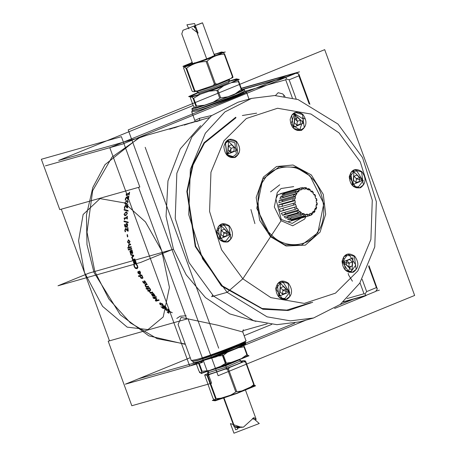 <?xml version="1.0" encoding="UTF-8"?>
<svg xmlns="http://www.w3.org/2000/svg" width="456" height="456" viewBox="0 0 456 456"><rect width="100%" height="100%" fill="white"/><g stroke="black" fill="none" stroke-linecap="round" stroke-linejoin="round"><path stroke-width="0.68" d="M286.909 191.845L301.074 187.843L302.197 189.343L300.504 190.032L299.147 188.63L287.234 191.993M283.569 193.549L297.734 189.553L299.261 190.842L297.882 192.147L296.172 191.035L282.007 195.031L283.569 193.549L285.274 194.113M280.953 196.456L295.112 192.46L296.953 193.401L296.035 195.191L294.069 194.495L279.904 198.491L280.953 196.456L284.077 197.038L283.877 197.374M279.306 200.287L293.47 196.285L295.043 196.547L295.505 196.77L295.129 198.867L293.043 198.673L278.878 202.669L279.306 200.287L282.635 200.406L282.361 201.689M278.798 204.653L292.963 200.657L295.06 200.611L295.266 202.817L279.032 207.161L278.798 204.653L282.184 204.248L282.389 206.454M283.552 210.29L280.349 211.516L279.482 209.139L295.659 204.562L296.423 206.653L283.552 210.29L282.783 208.198M285.621 213.636L282.703 215.317L281.278 213.3L295.442 209.298L297.244 208.221L298.498 209.999L285.621 213.636L284.669 212.342M288.397 216.161L285.861 218.19L284.025 216.731L298.184 212.73L299.655 211.242L301.273 212.524L288.397 216.161L287.73 215.682M291.612 217.626L289.514 219.855L287.445 219.091L301.604 215.089L302.664 213.317L304.488 213.989L301.878 214.725M293.835 219.416L293.305 220.145L291.202 220.157L305.366 216.155L305.976 214.257L307.823 214.246L305.982 214.765M307.823 214.246L307.464 216.144L293.305 220.145M304.488 213.989L303.673 215.853L289.514 219.855M301.273 212.524L300.019 214.189L285.861 218.19M298.498 209.999L296.867 211.316L282.703 215.317M296.423 206.653L280.349 211.516M295.06 200.611L282.184 204.248M295.505 196.77L282.635 200.406M296.953 193.401L284.077 197.038M299.261 190.842L297.038 191.469M302.197 189.343L300.418 189.844M303.109 187.986L304.802 187.507L305.48 189.046L303.633 189.058L302.704 187.519L280.372 193.692M306.996 189.012L308.564 188.573L308.792 189.981L306.968 189.314L306.495 187.809L304.802 187.507M310.849 191.252L311.984 190.933L311.796 192.061L310.183 190.773L310.148 189.474L308.564 188.573M313.91 194.598L314.725 194.364L314.212 195.077L312.958 193.304L313.3 192.346L311.984 190.933M315.791 198.73L316.527 198.525L315.797 198.742L315.028 196.65L315.655 196.148L314.725 194.364M312.491 212.946L311.192 213.796L311.02 215.032L312.434 214.115L312.195 212.456L313.574 211.151L313.996 212.633L315.056 211.202L314.503 209.897L315.421 208.107L316.099 209.173L316.698 207.377L315.951 206.534L316.327 204.43L317.125 204.995L317.205 203.011L316.396 202.686L316.19 200.48L316.971 200.503L316.225 200.714M317.125 204.995L316.219 205.246M316.099 209.173L314.703 209.566M313.996 212.633L312.485 213.055M314.902 210.273L313.927 211.584M316.413 206.756L315.865 208.403M316.88 202.732L316.806 204.556M316.253 198.611L316.663 200.429M316.971 200.503L316.527 198.525M314.6 194.78L315.455 196.422M312.075 191.623L313.289 192.922M308.929 189.451L310.382 190.277M305.469 188.47L307.025 188.75M302.037 188.784L303.536 188.482M298.965 190.351L300.265 189.508M299.147 188.63L297.734 189.553M296.554 193.025L297.529 191.714M296.172 191.035L295.112 192.46M295.043 196.547L295.591 194.9M294.069 194.495L293.47 196.285M294.576 200.566L294.65 198.742M293.043 198.673L292.963 200.657M295.203 204.693L294.793 202.874M293.197 203.159L293.641 205.137M296.856 208.517L296.001 206.881M294.513 207.52L295.442 209.298M299.381 211.675L298.167 210.376M296.867 211.316L298.184 212.73M302.527 213.847L301.068 213.02M300.019 214.189L301.604 215.089M305.987 214.827L304.431 214.548M303.673 215.853L305.366 216.155M307.464 216.144L309.094 215.819L309.419 214.519L307.92 214.816M309.043 215.836L294.935 219.82M311.02 215.032L309.162 215.557M309.419 214.519L309.259 213.961L310.952 213.265L311.192 213.796M185.347 344.337L148.81 335.838L120.241 314.754L94.004 272.494L86.982 244.564L86.441 215.101L92.819 187.467L105.034 164.627L138.299 138.117L145.943 135.483L208.968 117.688L147.031 135.181L139.388 137.809L112.034 157.092L92.653 190.716L87.005 232.161L94.825 271.462L173.462 249.255L166.064 216.378L167.962 180.901L180.274 148.873L200.657 125.662M245.123 91.251L285.701 79.794L292.347 97.943M296.178 98.98L289.155 79.8L286.265 78.974L285.701 79.794M286.265 78.974L286.026 77.07L241.617 89.61M285.04 96.478L282.783 94.004M126.551 224.181L127.366 225.013L127.235 225.783L126.215 226.472L126.016 224.728L126.785 224.147M128.495 240.557L129.652 241.463L128.968 242.888L127.8 241.982L128.495 240.557M131.636 250.971L132.246 251.997L132.058 252.915L130.969 251.159L131.636 250.971M135.101 261.476L135.802 262.474L135.683 263.363L134.434 261.67L135.101 261.476M141.52 275.76L142.312 276.678L141.919 277.824L140.442 277.031L140.123 276.154L141.52 275.76M153.307 294.131L154.282 294.929L154.362 295.676L152.635 294.32L153.307 294.131M138.607 271.981L139.616 274.033L138.402 273.133L138.231 272.34L138.607 271.981L138.231 272.34M354.403 256.397L354.529 255.97M354.055 186.863L353.867 186.225M124.049 221.65L124.021 220.995L128.182 222.095L128.216 222.745L124.049 221.65M126.483 223.406L127.327 223.714L127.714 224.916L127.526 226.267L126.386 227.236L124.99 226.985L124.323 224.523L124.739 224.403L124.705 225.184L125.902 226.564L125.702 224.261L126.728 223.372M126.386 227.236L125.856 227.316M127.076 234.737L127.469 234.629L127.811 236.795L127.418 236.903L127.076 234.737M128.347 239.816L130 241.361L129.133 243.629L127.452 242.085L128.524 239.776M128.204 249.324L131.567 248.372L131.755 249.084L128.392 250.03L128.204 249.324M132.229 250.8L132.747 253.108L132.308 253.633L131.374 253.069L130.564 251.273L130.279 251.661L130.957 253.644L130.541 253.764L129.869 251.199L130.382 250.561L132.035 250.093L132.229 250.8M130.564 251.273L130.279 251.661M131.915 258.147L132.337 258.028L133.124 259.447L134.839 258.962L135.084 259.652L132.667 260.336L132.422 259.646L132.781 259.544L131.915 258.147M135.7 261.311L136.401 263.545L135.996 264.058L134.993 263.522L134.03 261.778L133.773 262.16L134.611 264.087L134.201 264.201L133.312 261.715L133.79 261.089L135.443 260.621L135.7 261.311M134.03 261.778L133.773 262.16M144.615 281.432L144.74 283.746L143.167 282.589L142.665 281.398L143.104 281.272L143.515 282.503L144.296 283.136L144.187 280.81L144.94 281.033L146.336 283.313L145.88 283.444L145.441 282.116L144.535 281.466M146.017 288.483L146.439 288.363L146.9 289.036L146.479 289.155L146.017 288.483M149.978 288.654L150.503 289.286L150.429 290.523L149.095 290.899L149.374 291.287L149.038 291.384L148.759 290.991L148.063 291.19L147.647 290.609L148.343 290.409L147.584 289.332L147.921 289.235L148.679 290.318L149.83 289.993L150.241 289.777L149.614 288.756L149.978 288.654M150.725 290.369L150.429 290.523M149.83 289.993L150.241 289.777M149.123 291.475L149.545 291.355L150.719 292.518L152.429 292.034L152.863 292.604L150.446 293.288L150.018 292.718L150.377 292.615L149.123 291.475M146.872 288.289L149.289 287.605L149.693 288.203L147.277 288.882L146.872 288.289M145.31 284.35L146.878 283.911L147.265 284.521L145.418 285.177L145.601 285.792L146.496 286.642L148.303 286.129L148.696 286.733L146.285 287.411L145.111 285.741L145.31 284.35L145.008 284.498M145.886 284.909L145.418 285.177M138.407 275.897L141.77 274.951L143.007 277.824L142.289 278.479L141.069 278.268L139.787 276.25L138.744 276.547L138.407 275.897M142.677 278.302L142.289 278.479M139.929 273.948L140.157 272.42L139.222 271.16L139.661 271.035L140.511 272.312L140.231 274.615L138.048 273.19L137.769 271.981L138.39 271.314L140.129 273.862M140.516 274.489L140.231 274.615M136.612 267.957L137.376 267.188L137.199 265.939L136.093 264.394L136.606 264.252L137.569 265.842L137.889 267.672L136.937 268.692L135.421 268.373L134.235 266.771L133.819 265.039L134.338 264.89L134.6 266.669L135.438 267.757L136.868 267.854M137.25 268.567L136.937 268.692M130.895 255.081L130.667 254.351L133.574 255.24L133.779 255.867L131.881 258.096L131.624 257.344L133.112 255.685L130.895 255.081M128.928 244.439L130.496 243.994L130.661 244.712L128.774 245.391L128.752 246.103L129.31 247.123L131.117 246.61L131.299 247.329L127.936 248.275L127.754 247.562L128.974 247.22L128.324 246.029L128.928 244.439M127.492 227.618L127.862 227.51L128.244 231.055L127.788 231.186L125.588 229.203L125.155 230.343L125.599 231.676L125.138 231.808L124.779 230.394L125.485 228.427L126.158 228.541L127.788 230.44L127.492 227.618M125.485 228.427L126.158 228.541M128.546 196.137L128.923 196.029L128.404 199.437L127.948 199.568L126.386 197.682L125.702 198.782L125.788 200.064L125.326 200.195L125.337 198.833L126.483 196.935L127.081 197.043L128.13 198.85L128.546 196.137M126.694 197.682L126.386 197.682M126.483 196.935L127.081 197.043M124.807 202.857L126.7 200.606L127.663 200.543L128.159 201.911L126.295 204.18L125.354 204.248L124.807 202.857M124.123 210.079L124.163 209.429L128.113 210.501L128.085 211.145L124.123 210.079M124.049 214.314L125.77 212.023L126.637 211.932L127.401 213.368L125.702 215.665L124.87 215.756L124.049 214.314M126.985 216.258L127.309 216.167L127.349 218.96L127.024 219.051L127.002 218.014L124.841 218.623L124.573 219.746L124.089 218.093L126.99 217.273L126.985 216.258M127.463 204.482L127.84 204.379L127.56 207.856L127.104 207.987L125.371 206.049L124.756 207.166L124.938 208.483L124.477 208.609L124.385 207.218L125.411 205.291L126.033 205.399L127.235 207.252L127.463 204.482M125.411 205.291L126.033 205.399M129.299 192.295L129.629 192.204L129.122 194.866L128.791 194.957L128.974 193.965L126.819 194.575L126.34 195.652L126.209 194.079L129.111 193.264L129.299 192.295M161.27 307.099L160.9 306.74L162.222 307.179L162.729 308.091L163.71 308.57L162.382 308.142L161.863 307.236L161.27 307.099M164.878 306.187L166.349 307.749L166.064 308.148L164.804 307.84L163.294 306.637L163.048 306.951L164.57 308.279L164.154 308.393L162.41 306.666L162.729 306.17L164.382 305.702L164.878 306.187M166.349 307.749L166.064 308.148M163.214 306.654L163.048 306.951M162.41 306.666L162.729 306.17M165.944 310.148L165.351 308.894L165.864 308.575L168.498 309.43L169.108 310.656L168.6 310.981L165.944 310.148M167.141 312.012L169.518 311.34L172.317 312.725L169.906 311.847L168.03 312.377L168.919 313.101L168.577 313.192L167.141 312.012M160.107 304.619L159.6 303.229L160.102 302.926L162.661 303.901L163.185 305.263L162.689 305.566L160.107 304.619M152.828 297.551L156.043 296.645L156.522 297.215L153.746 297.996L156.579 298.577L156.87 298.919L155.935 300.538L158.705 299.752L159.167 300.27L155.946 301.177L155.274 300.424L156.157 298.868L153.49 298.344L152.828 297.551M170.669 128.546L170.094 128.752M171.393 128.318L170.903 128.506M190.471 123.074L194.604 121.775L190.471 123.074M197.072 121.085L196.502 121.296M197.796 120.863L197.305 121.051M191.349 122.681L184.247 125.109L191.577 122.635M202.082 119.654L196.684 121.57L202.082 119.654M184.743 124.693L188.875 123.394L184.743 124.693M196.006 121.627L201.552 119.803L195.692 121.695M181.334 125.605L182.793 125.195L181.334 125.605M191.235 122.96L196.815 121.142L191.235 122.96M173.616 127.954L179.157 126.13L173.297 128.022M179.197 126.135L174.357 127.874L179.197 126.135M172.716 128.033L169.273 129.133L173.223 127.822M169.666 129.065L169.273 129.133M170.065 129.111L176.187 126.967L170.065 129.111M154.436 296.246L152.31 294.411L152.047 294.764L153.387 296.326L152.971 296.44L151.455 294.416L151.814 293.869L153.467 293.402L155.171 295.79L154.436 296.246M152.236 294.433L152.047 294.764M151.455 294.416L151.814 293.869M186.202 315.78L180.171 316.202L176.797 318.436M211.721 115.482L199.642 118.252L194.843 120.407L194.9 121.661M196.952 110.894C209.321 107.701 251.427 91.439 246.377 91.867L244.821 91.114L242.638 92.665L197.437 109.44L192.421 110.289L191.72 111.868L196.952 110.894M178.091 324.507L181.095 317.439L217.894 325.242L242.809 331.979L243.367 329.751M242.809 331.974L245.921 340.609C249.757 340.581 208.318 356.524 196.507 359.545L191.269 360.519L178.079 324.467M359.995 282.811L364.002 293.767L364.971 294.04L366.658 291.589L362.172 279.323M368.636 266.441L376.382 287.616L366.658 291.589M289.155 79.8L298.88 75.827L309.162 103.922M343.556 301.724L365.929 295.408L364.971 294.04M365.929 295.408L375.653 291.435L377.34 288.984L376.382 287.616M364.002 293.767L347.027 298.56M241.327 88.464L295.75 73.097L286.026 77.07M295.75 73.097L298.64 73.918L298.959 74.374L309.898 104.27M377.34 288.984L368.955 265.654M298.64 73.918L298.88 75.827M127.805 202.014L127.56 201.284L125.599 201.843L125.166 202.76L125.411 203.496L127.361 202.948L127.805 202.014M127.042 213.465L126.722 212.724L124.756 213.283L124.408 214.212L124.733 214.964L126.682 214.423L127.042 213.465M162.307 303.998L160.597 303.451L160.455 304.522L162.176 305.064L162.307 303.998M166.389 309.054L166.297 310.051L168.059 310.519L168.144 309.527L166.389 309.054L165.944 309.316M168.059 310.519L168.498 310.257M165.363 307.025L164.285 306.352L163.618 306.54L165.511 307.675L165.363 307.025M275.43 95.56L278.154 92.71L282.589 93.862M283.769 94.951L283.82 96.301M348.156 273.406L348.715 275.23L352.425 281.204M193.526 122.088L191.144 122.841L193.526 122.088M187.804 123.707L185.421 124.454L187.804 123.707M172.197 128.216L170.02 128.888L172.197 128.216M191.338 360.582L192.831 361.272L197.79 360.274C209.133 357.373 248.908 342.068 245.231 342.097L245.921 340.609M350.065 175.628L353.326 184.936M350.402 266.726L348.612 270.664M235.763 117.215L204.1 142.677L192.586 164.758L186.835 191.48L195.254 246.491L221.388 285.912L262.89 309.248L288.266 310.507L312.708 302.282M300.299 129.145L301.61 129.954M310.08 175.965L323.777 203.695L317.855 232.788L301.353 245.225L284.749 244.815L270.476 236.06L256.779 208.329L262.702 179.242L279.209 166.799L295.813 167.215L310.08 175.965L323.777 203.695L317.855 232.788L301.353 245.225L284.749 244.815L270.476 236.06L256.779 208.329L262.702 179.242L279.209 166.799L295.813 167.215L310.08 175.965M270.556 236.738L286.134 246.012L305.303 245.134L320.049 232.161L325.669 214.229L323.27 194.353L311.288 174.927L293.037 165.004L276.541 166.531L263.363 177.127L256.175 197.437L259.681 220.333L270.556 236.738M212.644 295.209L211.664 296.691L227.116 292.33L202.584 258.831L188.755 214.679L190.351 169.467L205.337 133.232L224.888 111.937L251.564 98.399L274.677 95.538L298.042 99.556L337.993 124.06L362.526 157.559L376.354 201.706L374.752 246.924L359.767 283.159L340.227 304.448L313.563 317.986L290.443 320.853L267.073 316.834L227.116 292.33L242.837 278.804L221.559 249.751L209.566 211.459L210.951 172.243L223.947 140.813L246.354 118.514L277.567 108.254L310.981 114.046L339.007 132.856L360.286 161.914L372.278 200.207L370.893 239.423L357.897 270.847L335.491 293.145L304.277 303.405L270.864 297.614L242.837 278.804L271.12 235.877L270.476 236.06L271.69 235.022C257.572 223.457 253.422 193.105 264.132 179.824C272.454 164.217 297.762 162.467 310.154 176.643C324.273 188.203 328.423 218.561 317.712 231.836C309.39 247.443 284.082 249.193 271.69 235.022L281.107 220.727L274.312 206.978L277.248 192.557L281.038 188.539L293.715 186.612M236.493 141.377C230.183 137.353 225.971 139.074 223.867 146.541C224.643 154.704 228.393 158.346 235.125 157.468C240.66 153.336 241.121 147.972 236.493 141.377M288.391 283.193C282.082 279.169 277.869 280.89 275.76 288.357C276.535 296.52 280.292 300.162 287.023 299.284C292.558 295.152 293.014 289.788 288.391 283.193M361.882 171.673C355.566 167.643 351.359 169.364 349.25 176.831C350.026 184.993 353.776 188.636 360.508 187.758C366.048 183.625 366.504 178.262 361.882 171.673M302.784 114.302C296.474 110.278 292.262 111.994 290.159 119.461C290.934 127.623 294.684 131.265 301.416 130.393C306.951 126.255 307.407 120.891 302.784 114.302M354.682 256.118C348.373 252.094 344.16 253.81 342.051 261.277C342.827 269.439 346.583 273.081 353.315 272.209C358.849 268.071 359.305 262.707 354.682 256.118M229.3 225.828C222.984 221.798 218.777 223.52 216.668 230.987C217.444 239.149 221.2 242.791 227.926 241.914C233.466 237.781 233.922 232.417 229.3 225.828M227.139 155.376L225.367 142.386L229.134 139.547L236.191 141.639L237.969 154.63L234.196 157.474L227.139 155.376M231.186 157.576L231.802 156.938M227.373 141.252L226.512 141.029M219.946 239.822L218.167 226.837L221.941 223.993L228.997 226.085L230.776 239.075L227.002 241.919L219.946 239.822M223.993 242.028L224.603 241.384M220.174 225.703L219.319 225.475M279.038 297.192L277.259 284.202L281.033 281.363L288.089 283.455L289.868 296.446L286.094 299.284L279.038 297.192M283.085 299.392L283.7 298.754M279.271 283.068L278.411 282.845M345.329 270.112L343.55 257.127L347.324 254.283L354.38 256.38L356.159 269.365L352.385 272.209L345.329 270.112M349.376 272.317L349.986 271.673M345.557 255.993L344.702 255.765M352.528 185.666L350.749 172.681L354.523 169.837L361.579 171.929L363.352 184.919L359.579 187.764L352.528 185.666M356.575 187.872L357.185 187.228M352.756 171.547L351.901 171.319M293.43 128.296L291.652 115.311L295.425 112.467L302.482 114.564L304.26 127.549L300.487 130.393L293.43 128.296M297.477 130.501L298.093 129.857M293.664 114.177L292.803 113.949M313.563 317.986L300.042 321.805L276.929 324.672L253.553 320.653L213.596 296.149L189.069 262.645L175.235 218.498L176.837 173.286L191.822 137.051L211.373 115.75L238.043 102.218L251.547 98.405M285 193.144L284.333 193.053M233.917 151.295L230.85 152.543L228.125 149.893L228.456 145.994L231.517 144.746L234.247 147.396L233.917 151.295L230.85 152.543L228.125 149.893L228.456 145.994L231.517 144.746L234.247 147.396L233.917 151.295L230.559 152.258M234.247 147.396L231.027 148.303L230.696 152.201M228.296 145.652L231.027 148.303M226.911 154.749L233.079 156.579L236.385 154.082L234.817 142.722L228.65 140.893L225.344 143.389L226.911 154.749M227.515 154.231L228.581 141.554L237.462 150.149L227.515 154.231M227.048 231.842L226.717 235.741L223.657 236.995L220.926 234.344L221.257 230.44L224.318 229.191L227.048 231.842L226.717 235.741L223.657 236.995L220.926 234.344L221.257 230.44L224.318 229.191L227.048 231.842L223.833 232.748L223.36 236.704M221.103 230.098L223.833 232.748M226.717 235.741L223.497 236.653M230.422 234.806L224.329 225.298L221.451 225.338L216.908 231.557L223.001 241.064L225.88 241.024L230.747 234.715L223.987 233.09M230.263 234.601L220.316 238.676L221.382 225.999L230.263 234.601M359.63 177.686L359.299 181.585L356.239 182.833L353.508 180.188L353.839 176.284L356.9 175.036L359.63 177.686L359.299 181.585L356.239 182.833L353.508 180.188L353.839 176.284L356.9 175.036L359.63 177.686L356.41 178.592L355.942 182.548M353.685 175.942L356.41 178.592M359.299 181.585L356.079 182.491M363.005 180.65L356.911 171.142L354.033 171.182L349.49 177.401L355.583 186.909L358.462 186.869L363.324 180.559L356.569 178.934M362.845 180.445L352.898 184.52L353.964 171.844L362.845 180.445M352.437 262.132L352.1 266.03L349.039 267.284L346.309 264.634L346.645 260.735L349.706 259.481L352.437 262.132L352.1 266.03L349.039 267.284L346.309 264.634L346.645 260.735L349.706 259.481L352.437 262.132L349.216 263.038L348.743 266.999M352.1 266.03L348.886 266.942M346.486 260.393L349.216 263.038M342.291 261.852L348.384 271.354L351.262 271.314L355.805 265.096L349.712 255.588L346.834 255.634L342.291 261.852M343.1 261.875L353.041 257.794L351.975 270.476L343.1 261.875M286.146 289.212L285.809 293.111L282.748 294.359L280.018 291.709L280.354 287.81L283.415 286.562L286.146 289.212L285.809 293.111L282.748 294.359L280.018 291.709L280.354 287.81L283.415 286.562L286.146 289.212L282.925 290.119L282.458 294.074M280.195 287.468L282.925 290.119M285.809 293.111L282.595 294.017M289.52 292.176L283.427 282.669L280.548 282.709L276.005 288.927L282.099 298.435L284.977 298.395L289.839 292.085L283.085 290.461M289.355 291.965L279.408 296.047L280.48 283.364L289.355 291.965M300.538 120.316L300.202 124.214L297.141 125.468L294.411 122.818L294.747 118.919L297.808 117.665L300.538 120.316L300.202 124.214L297.141 125.468L294.411 122.818L294.747 118.919L297.808 117.665L300.538 120.316L297.318 121.222L296.85 125.183M300.202 124.214L296.987 125.126M294.587 118.577L297.318 121.222M294.348 114.017L290.968 124.192L299.37 129.498L299.957 129.299L303.337 119.124L294.941 113.818L294.348 114.017M294.872 114.473L303.747 123.074L293.807 127.15L294.872 114.473M301.194 218.053L292.153 223.4L281.745 219.627L281.147 219.074L275.886 198.873L277.818 194.723L293.282 190.044M305.913 216.72L304.597 219.102L292.678 225.783L281.107 220.727M190.665 96.387L191.623 96.581L193.087 98.388L195.96 106.242L195.692 107.707L194.74 107.519L193.276 105.706L190.403 97.852L190.665 96.387L198.537 92.614L189.742 96.205L192.546 96.763L216.777 88.572L238.214 79.817L235.41 79.253L228.724 81.516M235.216 93.828L227.92 96.809L220.698 97.88L217.825 90.026L223.845 85.682L231.146 82.701L238.363 81.635L241.241 89.49L235.216 93.828L241.361 90.761L241.629 89.296L238.75 81.442L237.291 79.629L236.333 79.441L228.735 81.538M200.537 94.061L208.785 91.274L216.874 90.379L219.746 98.234L212.861 102.4L204.607 105.194L196.525 106.083L193.652 98.234L200.537 94.061L191.623 96.581M208.785 91.274L223.845 85.682M231.146 82.701L237.291 79.629M198.879 93.537L215.574 88.327L229.077 82.485L228.678 81.39L215.175 87.239L198.485 92.46L198.879 93.537M193.087 98.388L193.652 98.234M216.874 90.379L217.825 90.026M238.363 81.635L238.75 81.442M195.96 106.242L196.525 106.083M219.746 98.234L220.698 97.88M241.241 89.49L241.629 89.296M195.692 107.707L204.607 105.194M212.861 102.4L227.92 96.809M196.718 91.645L214.839 85.967L229.505 79.629L229.317 79.11M197.243 361.819L198.708 363.626L201.58 371.48L201.318 372.945L200.361 372.757L198.896 370.945L196.023 363.09M215.431 356.313L222.499 355.617L225.372 363.466L218.487 367.639L210.233 370.426L202.145 371.321L199.272 363.466L204.254 360.286M236.767 347.939L243.988 346.873L246.861 354.728L240.842 359.066L233.54 362.047L226.324 363.113L223.451 355.264L227.88 351.895M199.973 372.352L199.437 372.569L202.242 373.128L226.478 364.937L247.91 356.182L246.987 355.993L247.249 354.529L244.376 346.68L243.356 345.329M246.987 355.993L240.842 359.066M233.54 362.047L218.487 367.639M210.233 370.426L201.318 372.945M247.249 354.529L246.861 354.728M226.324 363.113L225.372 363.466M244.376 346.68L243.988 346.873M223.451 355.264L222.499 355.617M241.486 362.241L240.945 360.759L226.279 367.108L208.147 372.763L208.688 374.239M239.172 359.938L225.669 365.786L208.916 370.848M199.272 363.466L198.708 363.626M202.145 371.321L201.58 371.48M191.987 108.591L191.873 108.904L196.895 107.969L233.557 94.939L244.063 89.536C245.607 91.16 191.999 110.728 191.987 108.591L194.359 107.126M241.6 89.878L244.063 89.536M244.348 89.701L244.815 91.097L234.036 96.25L197.374 109.275L192.415 110.272L191.873 108.904M192.415 110.272L192.637 110.375C196.354 110.968 242.598 94.067 244.712 91.325L244.815 91.097M192.939 361.067L192.825 361.374L197.847 360.44L234.509 347.409L245.014 342.006M245.299 342.171L245.767 343.567L234.988 348.72L198.326 361.75L193.367 362.742L192.825 361.374M193.589 362.845C194.592 364.475 244.747 345.996 245.664 343.79L245.767 343.567M214.844 400.129L213.003 398.39L204.653 374.952L206.756 375.22L207.309 376.126L215.58 398.721L214.844 400.129L236.493 393.323L253.787 385.639L254.112 384.385L245.841 361.785L245.288 360.884L243.185 360.616L240.574 361.357M208.335 373.276L204.653 374.952M235.763 391.903C230.001 396.247 223.463 398.464 216.15 398.561L207.879 375.961L209.367 374.473L225.367 369.046L227.493 369.309L235.763 391.903L236.704 391.556L228.433 368.955L229.687 367.439L243.584 361.745L245.47 361.973L253.741 384.573C248.839 389.019 243.162 391.351 236.704 391.556M209.367 374.473L206.756 375.22M229.687 367.439L225.367 369.046M245.288 360.884L243.584 361.745M208.455 373.595L207.52 374.359C206.129 376.149 244.633 362.007 242.455 361.574L241.252 361.597M228.433 368.955L227.493 369.309M207.879 375.961L207.309 376.126M245.841 361.785L245.47 361.973M216.15 398.561L215.58 398.721M254.112 384.385L253.741 384.573M186.607 68.189C192.352 63.857 198.879 61.645 206.175 61.56L214.445 84.155L212.963 85.642L196.998 91.052L194.877 90.79L186.607 68.189L186.042 68.349L194.313 90.949L194.404 91.787L192.398 91.485L191.856 90.573L183.586 67.978L183.882 66.724L186.042 68.349M231.238 78.324L217.284 84.035L215.386 83.807L207.115 61.207C212.046 56.755 217.746 54.418 224.227 54.207L232.492 76.802L231.238 78.324L232.965 77.452L232.868 76.614L224.603 54.019L222.676 52.235L214.115 54.515M194.404 91.787L196.998 91.052M212.963 85.642L217.284 84.035M232.492 76.802L232.868 76.614M194.313 90.949L194.877 90.79M214.445 84.155L215.386 83.807M224.227 54.207L224.603 54.019M192.495 63.173L192.044 63.583C193.669 63.846 214.058 56.396 214.97 55.199L214.36 55.176M193.669 63.298L194.82 62.757M212.314 56.356L213.539 56.025M192.255 62.518L184.241 66.297L195.835 63.213L221.211 53.358L222.676 52.235M206.175 61.56L207.115 61.207M243.407 427.158L236.875 427.54L238.762 427.927L237.986 428.059L234.036 426.565L243.407 427.158L253.929 417.633L256.107 419.132L255.89 419.799L252.39 418.671M238.762 427.927L240.169 427.426M202.538 22.874L182.976 30.256L181.79 33.932M182.976 30.256L202.447 22.8M185.239 344.035L157.132 338.671L130.348 322.842L108.859 298.988L94.825 271.462M255.93 321.377L229.738 313.899L205.496 297.614L186.23 274.871L173.462 249.255M223.001 223.788L223.383 225.15M309.259 213.961L310.952 213.265L311.665 214.85L309.738 215.637L309.259 213.961M250.925 209.515L254.904 223.611M296.873 168.332L302.197 170.698M294.781 323.087L189.702 366.014L109.799 147.676L286.647 75.667M354.985 298.498L340.016 304.614M305.241 119.176L302.624 117.597M295.254 113.738L293.909 113.122M218.15 375.715L128.199 129.914L324.695 49.653L414.647 295.454L218.15 375.715M196.906 360.633L243.988 343.163L245.488 341.544M306.073 320.101L215.83 356.962L138.584 378.776L190.232 357.681L125.326 384.191L202.572 362.377M244.154 335.656L271.782 324.37L244.154 335.656M343.168 302.06L366.094 295.585L334.579 308.455M379.346 290.17L375.841 291.162M192.261 109.97L196.553 109.799L243.635 92.329L244.741 90.767M193.196 105.49L58.687 160.438L135.934 138.624L286.191 77.246L241.6 89.838M45.429 165.853L122.675 144.039L299.45 71.831L241.252 88.264M342.279 260.547L342.405 260.251M235.969 117.762L204.482 143.076L193.036 165.032L187.313 191.594L195.687 246.286L221.673 285.484L262.097 308.49L286.852 310.097L310.901 302.619M59.776 209.617L139.821 187.011L121.399 136.663L41.353 159.269L59.776 209.617M188.003 318.676L108.203 341.208L131.818 405.743L211.618 383.205L188.003 318.676M218.692 348.19L145.179 147.316M147.972 329.614L163.22 316.971L169.432 287.417L161.675 250.697L145.464 221.918L124.3 202.874L100.029 198.611L83.134 214.502L78.569 240.808L84.485 272.494L102.537 306.312L127.195 327.146L147.972 329.614M109.468 340.854L186.715 319.035L138.533 187.376L186.715 319.035L109.468 340.854L61.286 209.196L138.533 187.376M140.642 262.445L171.747 249.74L89.097 273.081L57.992 285.787L140.642 262.445M226.621 154.829L227.23 154.658L231.186 148.645M342.103 261.904L349.37 263.38M292.153 114.638L294.673 113.926L297.477 121.564M281.147 219.074L280.48 220.094M198.274 92.368L188.659 96.569L191.588 97.156L216.902 88.595L239.297 79.447L236.368 78.865L228.787 81.202M222.072 353.742L226.147 364.868M225.27 364.692L226.723 368.323M247.237 354.905L248.993 355.811L201.284 373.521L199.853 372.216M214.2 399.752L213.539 400.02L216.247 400.368L236.869 393.374L254.779 386.032L253.587 385.879M254.038 384.995L255.571 385.827L237.029 393.391L215.186 400.801L212.319 400.436L214.046 399.61M185.774 65.362L192.466 63.099M214.109 54.492L221.479 51.995L224.067 52.389L206.078 59.753L185.506 66.724L182.919 66.331L192.25 62.512M192.153 62.244L184.446 67.157L225.281 51.978L214.018 54.241M223.947 397.735L235.672 429.786L237.77 428.982L237.16 427.323M253.006 418.078L259.264 423.516L233.962 433.2L230.445 423.59L241.537 427.409M206.671 58.858L194.678 26.077L194.045 26.186L194.649 27.845M188.915 28.842L186.92 24.806L194.575 23.53L198.092 33.14L191.965 28.546M199.642 118.252L199.546 120.35M309.037 215.836L288.277 221.701M267.188 323.823L242.746 330.725L267.188 323.823M246.377 91.867L249.033 99.117M191.72 111.868L194.843 120.412M225.902 141.668L228.65 140.893M230.331 157.354L233.079 156.579M223.132 241.8L225.88 241.024M218.703 226.113L221.451 225.338M355.714 187.644L358.462 186.869M351.285 171.958L354.033 171.182M344.092 256.409L346.834 255.634M348.521 272.089L351.262 271.314M282.23 299.17L284.977 298.395M277.801 283.484L280.543 282.709M292.193 114.593L294.941 113.818M296.622 130.273L299.37 129.498M279.727 184.805L270.55 191.89M242.347 115.522L256.654 113.162M196.547 91.183L196.707 91.622M196.747 91.662L198.514 92.477M229.499 79.675L228.673 81.442M208.153 372.712L208.979 370.945M240.905 360.724L239.138 359.904M184.241 66.297L183.882 66.724M234.031 426.554L223.531 397.866M256.107 419.127L245.396 389.869M202.532 22.863L214.491 55.546M181.779 33.892L192.626 63.544"/></g></svg>
